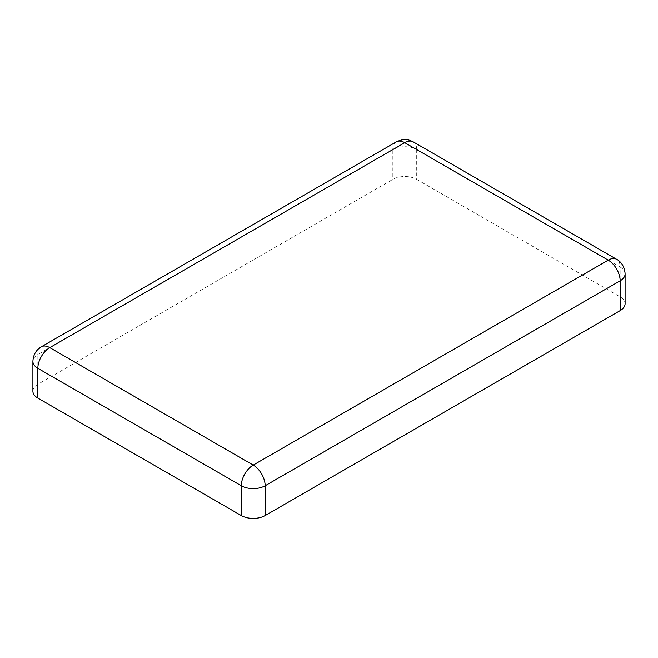 <?xml version="1.0" encoding="UTF-8"?>
<svg xmlns="http://www.w3.org/2000/svg" width="658" height="658" viewBox="0 0 658 658"><rect width="100%" height="100%" fill="white"/><g stroke="black" fill="none" stroke-linecap="round" stroke-linejoin="round"><path stroke-width="0.49" stroke-dasharray="3.29 2.47" d="M32.9 391.214A16.878 9.747 180 0 1 37.843 384.321L392.842 179.363A16.878 9.747 180 0 1 416.703 179.363L620.157 296.832A16.878 9.747 180 0 1 625.1 303.716M620.157 296.832L620.157 267.033L416.703 149.572L416.703 179.363M413.208 141.848A16.878 9.747 -60 0 1 416.703 149.572A16.878 9.747 0 0 0 392.842 149.572L392.842 179.363M625.1 273.917A16.878 9.747 0 0 0 620.157 267.033A16.878 9.747 120 0 0 616.661 259.31M396.338 141.848A16.878 9.747 -120 0 0 392.842 149.572L37.843 354.522L37.843 384.321M41.339 346.799A16.878 9.747 -120 0 0 37.843 354.522A16.878 9.747 0 0 0 32.9 361.415"/><path stroke-width="0.99" d="M241.297 515.559L37.843 398.098A16.878 9.747 180 0 1 32.9 391.214L32.9 361.415A16.878 9.747 0 0 0 37.843 368.307L241.297 485.769L241.297 515.559A16.878 9.747 180 0 0 265.158 515.559L265.158 485.769L620.157 280.81A16.878 9.747 0 0 0 625.1 273.917L625.1 303.716A16.878 9.747 180 0 1 620.157 310.609L265.158 515.559M625.1 273.917C624.738 265.084 619.096 260.42 616.661 259.31A16.878 9.747 120 0 0 608.222 260.14L404.769 142.679A16.878 9.747 -60 0 1 413.208 141.848C408.922 139.858 405.27 137.826 396.338 141.848L41.339 346.799C36.05 349.982 33.237 354.851 32.9 361.415M620.157 310.609L620.157 280.81A16.878 9.747 -120 0 0 608.222 260.14L253.231 465.099L49.778 347.638L404.769 142.679A16.878 9.747 -120 0 0 396.338 141.848M37.843 398.098L37.843 368.307A16.878 9.747 -60 0 1 49.778 347.638A16.878 9.747 -120 0 0 41.339 346.799M253.231 465.099A16.878 9.747 120 0 0 241.297 485.769A16.878 9.747 0 0 0 265.158 485.769A16.878 9.747 -120 0 0 253.231 465.099M616.661 259.31L413.208 141.848"/></g></svg>
